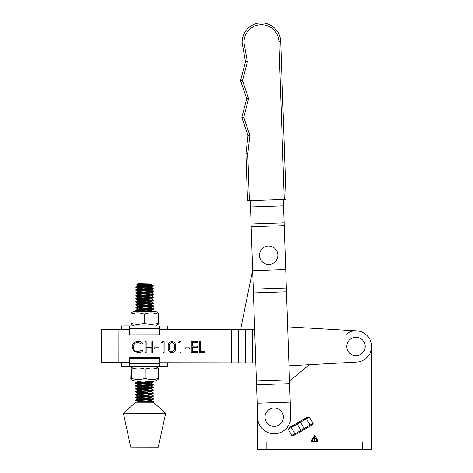 <?xml version="1.0" encoding="UTF-8"?>
<svg xmlns="http://www.w3.org/2000/svg" width="473" height="473" viewBox="0 0 473 473"><rect width="100%" height="100%" fill="white"/><g stroke="black" fill="none" stroke-linecap="round" stroke-linejoin="round"><path stroke-width="0.71" d="M362.377 442.001L371.565 442.001L371.565 346.449L371.565 449.35L362.377 449.35L362.377 442.001L266.831 442.001L266.831 449.35L362.377 449.35M309.312 364.671L289.5 381.019L309.312 364.671L288.979 365.795L356.813 362.046A15.621 15.621 0 0 0 371.565 346.473A15.621 15.621 0 0 0 346.011 334.399M314.604 436.916L314.604 442.001M250.27 200.576L257.158 403.227L290.215 402.103L290.706 416.63A16.537 16.537 0 0 1 274.742 433.723A16.537 16.537 0 0 1 257.649 417.754L257.158 403.227L257.643 417.476L257.643 442.001L266.831 442.001M294.75 435.024L301.366 431.205L294.75 435.024L291.9 435.603L288.228 429.242L290.156 427.066L306.569 417.594L299.953 421.413L300.414 422.206L297.227 424.045L300.905 430.406L304.086 428.573L300.414 422.206L306.415 418.741A0.916 0.869 -120 0 0 305.203 418.38M306.569 417.594L309.413 417.009L306.415 418.741L310.087 425.109L304.086 428.573L304.547 429.366L311.163 425.546L301.366 431.205L300.905 430.406L294.904 433.871A0.916 0.869 60 0 0 296.11 434.238M309.413 417.009L313.091 423.376L311.163 425.546M266.831 449.35L257.643 449.35L257.643 442.001M312.026 441.309L310.986 442.001L312.009 439.246L312.653 439.701L312.653 441.54L317.182 441.309L314.604 436.946L312.653 439.701L312.026 441.309L312.653 441.54A0.916 0.751 -90 0 1 312.009 442.001M312.009 439.246L314.604 435.568L314.604 436.946M314.604 435.568L317.206 439.246L316.555 439.701L316.555 441.54A0.916 0.751 -90 0 0 317.206 442.001M317.182 441.309L318.223 442.001L317.206 439.246M191.252 352.639L191.269 341.618L197.483 341.624L197.483 342.754L192.257 342.748L192.251 346.141L197.478 346.147L197.478 347.277L192.251 347.271L192.245 351.51L197.472 351.522L197.472 352.651L191.252 352.639M178.404 342.73L179.054 341.601L181.088 341.601L181.076 352.627L180.083 352.627L180.101 342.73L178.404 342.73M161.441 342.706L162.091 341.577L164.131 341.583L164.113 352.604L163.126 352.604L163.138 342.712L161.441 342.706M145.176 352.58L145.187 341.553L146.175 341.559L146.169 346.082L151.827 346.088L151.833 341.565L152.82 341.565L152.809 352.592L151.815 352.592L151.821 347.217L146.169 347.212L146.163 352.58L145.176 352.58M101.476 329.575L101.435 362.649L101.476 329.575L129.626 329.61L129.773 330.095M159.543 330.136L159.691 329.651L226.059 329.74L226.017 362.815L159.649 362.726L159.496 362.241M129.732 362.206L129.578 362.685L101.435 362.649M138.116 341.264C140.103 341.258 141.705 342.026 142.923 343.575L142.06 344.238L138.051 342.393C135.095 342.594 133.469 344.155 133.167 347.064C133.475 350.002 135.118 351.557 138.11 351.723L142.048 349.89L142.917 350.546C141.693 352.089 140.091 352.858 138.116 352.852L133.569 350.919L132.174 346.987C132.529 343.41 134.509 341.506 138.116 341.264M154.647 348.92L154.647 347.785L158.893 347.791L158.887 348.926L154.647 348.92M171.9 352.899C169.121 352.16 167.897 350.227 168.222 347.105C167.897 343.972 169.127 342.038 171.912 341.311C174.726 342.032 175.991 343.966 175.714 347.111C175.98 350.257 174.708 352.184 171.9 352.899M185.18 348.956L185.18 347.826L189.419 347.832L189.419 348.962L185.18 348.956M199.452 352.651L199.464 341.63L200.451 341.63L200.44 351.522L204.679 351.528L204.679 352.657L199.452 352.651M356.855 330.858L287.655 326.843L356.855 330.858M254.663 329.776L226.059 329.74M226.017 362.815L255.787 362.856M238.498 329.758L238.457 362.832M245.534 329.764L245.493 362.838M171.947 342.44C169.819 343.102 168.908 344.657 169.21 347.099C168.902 349.541 169.807 351.096 171.936 351.77L174.301 349.878L174.72 347.105C174.975 344.675 174.052 343.12 171.947 342.44M240.976 327.659L252.635 270.16L240.976 327.659A1.839 1.839 0 0 0 242.897 329.858L254.64 329.078M348.648 352.03A9.188 9.188 0 0 1 350.369 339.147A9.188 9.188 0 0 1 363.246 340.873A9.188 9.188 0 0 1 361.526 353.751A9.188 9.188 0 0 1 348.648 352.03M290.215 402.103L283.321 199.452M252.653 270.674L285.71 269.551M250.483 206.991L283.54 205.867M240.692 80.061A1.839 1.839 0 0 0 240.633 80.587A1.839 1.839 0 0 1 240.692 80.061L242.466 80.528L247.373 61.904L245.422 61.431L242.152 43.049A19.292 19.292 0 0 1 260.777 22.911A19.292 19.292 0 0 1 280.714 41.535L286.076 199.358L284.243 199.423L278.875 41.6A17.454 17.454 0 0 0 260.806 24.744A17.454 17.454 0 0 0 243.985 42.848L247.373 61.904L245.386 62.217L240.692 80.061A1.839 1.839 0 0 0 240.727 81.114L246.51 98.248L248.603 98.703L246.545 99.3L241.94 116.79L246.545 99.3A1.839 1.839 0 0 0 246.604 98.774A1.839 1.839 0 0 1 246.545 99.3M240.633 80.587A1.839 1.839 0 0 0 240.727 81.114A1.839 1.839 0 0 1 240.633 80.587A1.839 1.839 0 0 0 240.727 81.114L242.466 80.528L248.603 98.703L243.719 117.257L241.94 116.79A1.839 1.839 0 0 0 241.88 117.316A1.839 1.839 0 0 1 241.94 116.79A1.839 1.839 0 0 0 241.975 117.842L247.87 135.308L249.874 135.497L247.757 153.82L249.348 200.605L284.243 199.423M249.348 200.605L247.515 200.67L245.925 153.885A1.839 1.839 0 0 1 245.936 153.613L247.953 136.106L249.874 135.497L243.719 117.257L241.975 117.842A1.839 1.839 0 0 1 241.88 117.316A1.839 1.839 0 0 0 241.975 117.842A1.839 1.839 0 0 1 241.88 117.316M245.936 153.613A1.839 1.839 0 0 0 245.925 153.885A1.839 1.839 0 0 1 245.936 153.613L247.757 153.82L245.925 153.885M278.875 41.6L280.714 41.535A19.292 19.292 0 0 0 260.777 22.911A19.292 19.292 0 0 0 242.152 43.049L243.985 42.848M247.964 135.834A1.839 1.839 0 0 1 247.953 136.106A1.839 1.839 0 0 0 247.87 135.308A1.839 1.839 0 0 1 247.964 135.834M245.452 61.691A1.839 1.839 0 0 1 245.386 62.217A1.839 1.839 0 0 0 245.422 61.431A1.839 1.839 0 0 1 245.452 61.691M246.51 98.248A1.839 1.839 0 0 1 246.604 98.774A1.839 1.839 0 0 0 246.51 98.248M265.122 418.729A9.188 9.188 0 0 1 272.643 408.134A9.188 9.188 0 0 1 283.238 415.655A9.188 9.188 0 0 1 275.718 426.25A9.188 9.188 0 0 1 265.122 418.729M259.588 256.597A9.188 9.188 0 0 1 267.292 246.137A9.188 9.188 0 0 1 277.757 253.841A9.188 9.188 0 0 1 270.053 264.301A9.188 9.188 0 0 1 259.588 256.597M133.9 325.944L131.133 324.342L130.92 323.301M158.425 323.42L157.941 323.337L158.183 324.383L158.425 323.42L158.437 313.806L158.201 312.866L157.976 313.912L157.456 313.912C153.222 312.529 148.965 312.523 144.697 313.895L143.709 313.895C139.624 312.511 135.52 312.505 131.399 313.877L130.915 313.77L130.903 323.384L131.388 323.301C135.473 324.685 139.576 324.691 143.697 323.313L144.182 323.396L144.194 313.788M144.182 323.396L144.685 323.319C148.918 324.703 153.169 324.709 157.444 323.337L157.947 323.42L157.958 313.806M131.145 312.836L133.912 311.246L155.451 311.269L158.201 312.866M130.932 313.877L131.157 312.83M157.958 313.912L158.437 313.806M135.047 311.246L133.971 311.423M137.294 400.406L146.648 400.986M146.66 399.845L150.976 400.365L153.287 401.601L146.464 402.216L135.834 402.204L123.418 413.213L165.68 413.266L158.284 447.251L130.719 447.216L123.418 413.213M165.68 413.266L153.287 402.227L146.464 402.216M153.157 402.227L153.287 401.601M151.833 401.873L136.005 400.761L135.852 400.099L138.157 398.899L142.479 399.525M151.987 285.745L149.285 285.538L153.27 285.562C151.502 286.053 133.38 286.514 136.159 286.993M151.981 288.648L136.159 287.537C133.38 287.058 151.502 286.597 153.27 286.106L153.169 285.308L147.777 284.285M137.442 287.176L153.27 288.465C151.496 288.956 133.38 289.417 136.153 289.896M151.981 291.551L136.153 290.44C133.38 289.961 151.496 289.5 153.27 289.009L153.441 288.376M137.436 290.079L153.264 291.368C151.49 291.859 133.374 292.32 136.147 292.799M151.975 294.454L136.147 293.343C133.374 292.864 151.49 292.403 153.264 291.912L153.435 291.279M137.436 292.982L153.258 294.271C151.49 294.762 133.374 295.223 136.147 295.702M151.969 297.357L136.147 296.246C133.368 295.767 151.49 295.306 153.258 294.815L153.435 294.182M137.43 295.885L153.258 297.174C151.484 297.665 133.368 298.126 136.141 298.605M151.969 300.26L136.141 299.149C133.368 298.67 151.484 298.209 153.258 297.718L153.429 297.085M137.424 298.788L153.252 300.077C151.484 300.568 133.362 301.029 136.141 301.508M151.963 303.163L136.135 302.052C133.362 301.573 151.478 301.112 153.252 300.621L153.423 299.988M137.424 301.691L153.252 302.98C151.478 303.471 133.362 303.932 136.135 304.411M151.963 306.066L136.135 304.955C133.356 304.476 151.478 304.015 153.246 303.524L153.423 302.891M137.418 304.594L153.246 305.883C151.472 306.374 133.356 306.835 136.129 307.314M151.957 308.97L136.129 307.858C133.356 307.379 151.472 306.918 153.246 306.427L153.418 305.795M137.412 307.503L153.24 308.786C151.472 309.277 133.351 309.738 136.129 310.217M141.924 311.252L136.123 310.761C133.351 310.282 151.466 309.821 153.24 309.33L153.412 308.698M137.412 310.406L151.254 311.264M153.004 381.096L153.146 381.368C151.372 381.859 133.256 382.32 136.029 382.799M151.857 384.454L136.029 383.343C133.256 382.864 151.372 382.403 153.146 381.912L153.317 381.279M151.863 381.551L144.46 381.084M137.318 382.982L146.671 383.568M146.683 382.426L150.993 382.947L153.14 384.271C151.372 384.762 133.25 385.223 136.029 385.702M151.851 387.357L136.029 386.246C133.25 385.767 151.372 385.306 153.14 384.815L153.311 384.182M137.312 385.891L146.665 386.471M146.683 385.329L150.993 385.85L153.14 387.174C151.366 387.665 133.25 388.126 136.023 388.605M151.851 390.26L136.023 389.149C133.25 388.67 151.366 388.209 153.14 387.718L153.311 387.085M137.306 388.794L146.665 389.374M146.677 388.232L150.988 388.753L153.134 390.077C151.36 390.574 133.244 391.029 136.017 391.508M151.845 393.164L136.017 392.052C133.244 391.573 151.36 391.118 153.134 390.621L153.305 389.989M137.306 391.697L146.66 392.277M146.671 391.136L150.982 391.656L153.128 392.98C151.36 393.477 133.238 393.932 136.017 394.411M151.839 396.067L136.017 394.955C133.238 394.476 151.36 394.021 153.128 393.524L153.299 392.892M137.3 394.6L146.66 395.18M146.671 394.039L150.982 394.559L153.128 395.883C151.354 396.38 133.238 396.835 136.011 397.314M151.839 398.97L136.011 397.858C133.238 397.379 151.354 396.924 153.128 396.427L153.299 395.795M137.294 397.503L146.654 398.083M146.665 396.942L150.976 397.462L153.122 398.786C151.348 399.283 133.232 399.738 136.005 400.217M136.005 400.761C133.232 400.282 151.348 399.827 153.122 399.33L153.293 398.698M153.169 285.308L151.129 284.232L138.305 285.668L136.005 286.875L136.029 287.489L138.311 288.69L142.627 289.204M146.813 286.62L151.118 287.253L138.305 288.571L135.999 289.778L136.023 290.392L138.305 291.593L142.621 292.107M146.807 289.523L151.112 290.156L138.299 291.474L135.993 292.681L136.023 293.295L138.299 294.496L142.615 295.01M146.807 292.426L151.112 293.059L138.293 294.377L135.993 295.584L136.017 296.199L138.299 297.399L142.615 297.913M146.801 295.329L151.106 295.962L138.293 297.281L135.988 298.487L136.011 299.102L138.293 300.302L142.609 300.816M146.796 298.232L151.1 298.865L138.287 300.184L135.982 301.39L136.011 302.005L138.287 303.205L142.604 303.719M146.796 301.135L151.1 301.768L138.282 303.087L135.982 304.293L136.005 304.908L138.287 306.108L142.604 306.622M146.79 304.038L151.094 304.671L138.282 305.99L135.976 307.196L135.999 307.811L138.282 309.011L142.598 309.525M146.784 306.942L151.088 307.574L138.276 308.893L135.97 310.099L135.952 310.672L137.01 311.246M141.025 381.078L138.181 381.475L135.875 382.681L135.857 383.254L138.181 384.496L142.497 385.01M153.276 381.865L150.988 383.059L138.175 384.378L135.893 385.572L135.899 386.199L138.175 387.399L142.491 387.913M153.27 384.768L150.988 385.962L138.169 387.281L135.887 388.475L135.893 389.102L138.175 390.302L142.491 390.816M153.264 387.671L150.982 388.865L138.169 390.184L135.863 391.39L135.887 392.005L138.169 393.205L142.485 393.719M153.264 390.58L150.976 391.768L138.163 393.087L135.881 394.281L135.887 394.908L138.169 396.108L142.485 396.622M153.258 393.483L150.976 394.671L138.163 395.99L135.84 397.225L135.881 397.811L138.163 399.011M136.732 284.935L137.826 283.688L151.762 284.001C150.444 284.344 134.474 284.64 136.732 284.935L149.285 285.538M138.305 285.668L142.627 286.301M146.784 309.845L151.088 310.477L143.088 311.258M138.181 381.475L142.503 382.107M153.252 396.386L150.97 397.574L138.157 398.899M153.252 399.289L150.964 400.477L138.151 401.802L139.813 402.21M167.584 362.738L167.578 366.415L121.638 366.35L129.726 366.362L129.738 357.363L159.502 357.405L159.502 358.351L129.738 358.315M167.578 366.415L159.49 366.398L159.502 358.351M121.691 329.604L121.691 325.927L167.631 325.986L159.549 325.98L159.537 334.979L129.768 334.937L129.768 333.985L159.537 334.027M121.691 325.927L129.779 325.938L129.768 333.985M145.205 368.94L145.187 378.548L145.672 378.441C149.74 379.831 153.826 379.837 157.929 378.459L158.408 378.566L158.42 368.958L157.941 369.041C153.873 367.657 149.787 367.651 145.684 369.023L144.697 369.023C140.451 367.639 136.177 367.633 131.89 369.005L131.364 369.005L131.068 367.959L133.847 366.368M131.092 367.959L130.779 378.53L131.074 379.47L131.352 378.424L131.878 378.424C136.129 379.813 140.398 379.819 144.685 378.441L145.187 378.548M158.13 379.506L155.357 381.096L133.818 381.067L131.074 379.47M130.79 368.922L131.269 369.005M131.258 378.424L130.779 378.53M131.388 368.922L131.376 378.53M155.381 366.398L158.142 368L158.396 369.041M158.384 378.459L158.106 379.512M134.923 381.072L133.877 380.889M296.772 423.246L297.227 424.045L291.226 427.509L294.904 433.871L291.9 435.603M291.522 426.279A0.916 0.869 -120 0 0 291.226 427.509L288.228 429.242M309.797 426.333A0.916 0.869 60 0 0 310.087 425.109L313.091 423.376M118.93 329.598L118.889 362.673M231.498 329.746L231.451 362.821M252.7 329.776L252.653 362.85M256.532 384.762L289.588 383.638M256.401 381.025L289.458 379.902M253.404 292.876L286.461 291.752M253.28 289.139L286.336 288.016M251.157 226.768L284.214 225.639M251.062 224.036L284.119 222.907M159.496 363.678L129.726 363.636M129.773 328.664L159.543 328.7M155.434 325.974L158.195 324.377M153.4 288.335L151.124 287.135M153.4 291.238L151.118 290.044M153.394 294.141L151.118 292.947M153.388 297.044L151.112 295.85M153.388 299.947L151.106 298.753M153.382 302.85L151.106 301.656M153.376 305.753L151.1 304.559M153.376 308.656L151.094 307.462M152.814 311.269L151.094 310.365M137.377 402.204L138.151 401.802M135.875 400.714L138.157 401.914M137.2 381.072L138.187 381.593M153.37 309.283L151.088 310.477M153.376 306.38L151.088 307.574M153.376 303.477L151.094 304.671M153.382 300.574L151.1 301.768M153.382 297.671L151.1 298.865M153.388 294.768L151.106 295.962M153.394 291.865L151.112 293.059M153.394 288.962L151.112 290.156M153.4 286.059L151.118 287.253M136.65 284.906L138.311 285.787M151.827 283.977L151.118 284.35M121.644 362.679L121.638 366.35M167.625 329.663L167.631 325.986"/></g></svg>
